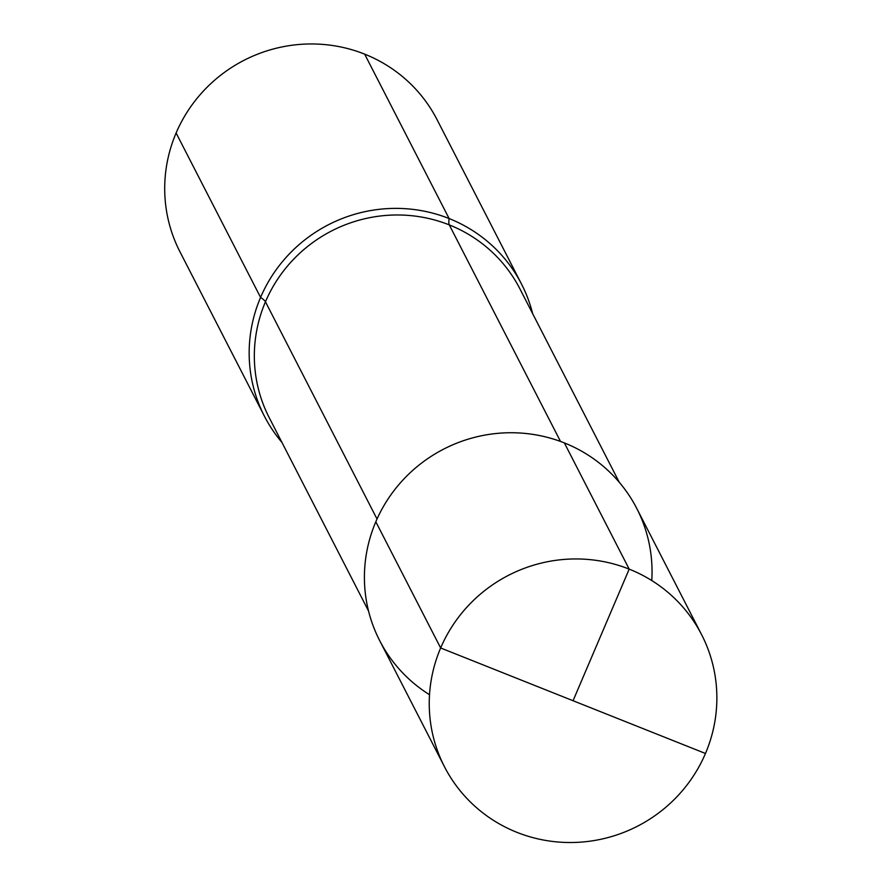 <?xml version="1.0" encoding="UTF-8"?>
<svg xmlns="http://www.w3.org/2000/svg" width="883" height="883" viewBox="0 0 883 883"><rect width="100%" height="100%" fill="white"/><g stroke="black" fill="none" stroke-linecap="round" stroke-linejoin="round"><path stroke-width="1.32" d="M377.03 519.016L265.452 301.787A36.137 5.11 23.1 0 0 260.573 297.416L176.114 133.002A144.536 141.048 152.8 0 1 303.94 44.15A144.536 141.048 152.8 0 1 437.085 119.713A144.536 141.048 -27.2 0 0 364.657 54.139L449.116 218.554L364.657 54.139A144.536 141.048 152.8 0 0 203.642 90.794A144.536 141.048 152.8 0 0 179.955 251.787L264.414 416.202A144.536 141.048 152.8 0 0 281.953 442.427M260.573 297.416A144.536 141.048 -27.2 0 1 388.399 208.565A144.536 141.048 -27.2 0 1 521.544 284.127A144.536 141.048 -27.2 0 0 449.116 218.554A144.536 141.048 152.8 0 0 288.101 255.22A144.536 141.048 152.8 0 0 264.414 416.202M521.544 284.127A144.536 141.048 -27.2 0 1 532.648 313.653A144.536 141.048 -27.2 0 0 521.544 284.127L437.085 119.713L521.544 284.127M444.491 766.775L379.657 640.561A144.536 141.048 152.8 0 1 403.343 479.579A144.536 141.048 152.8 0 1 564.358 442.913L629.193 569.127L564.358 442.913A144.536 141.048 -27.2 0 1 651.764 580.55A144.536 141.048 152.8 0 0 541.246 435.915A144.536 141.048 152.8 0 0 375.816 521.776A144.536 141.048 -27.2 0 1 503.652 432.935A144.536 141.048 -27.2 0 1 636.786 508.487L701.621 634.689A144.536 141.048 -27.2 0 1 677.934 795.682A144.536 141.048 -27.2 0 1 516.919 832.338A144.536 141.048 152.8 0 1 444.491 766.775A144.536 141.048 152.8 0 1 468.178 605.782A144.536 141.048 152.8 0 1 629.193 569.127A144.536 141.048 -27.2 0 1 701.621 634.689A144.536 141.048 152.8 0 0 568.475 559.138A144.536 141.048 152.8 0 0 440.65 647.979L375.816 521.776L440.65 647.979L705.462 753.475A144.536 141.048 152.8 0 0 701.621 634.689L636.786 508.487A144.536 141.048 -27.2 0 0 564.358 442.913A144.536 141.048 152.8 0 0 381.335 510.286A144.536 141.048 152.8 0 0 429.513 694.711M368.553 611.036L269.194 417.604A140.916 137.527 152.8 0 1 292.295 260.651A140.916 137.527 152.8 0 1 449.281 224.9A36.137 6.004 -68.3 0 1 449.116 218.554A36.137 6.004 -68.3 0 0 449.281 224.9L560.517 441.445L449.281 224.9A140.916 137.527 -27.2 0 1 519.899 288.829A140.916 137.527 152.8 0 0 390.087 215.165A140.916 137.527 152.8 0 0 265.452 301.787M629.193 569.127L573.056 700.727L629.193 569.127M573.056 700.727L440.65 647.979M519.899 288.829L619.259 482.261L519.899 288.829"/></g></svg>
